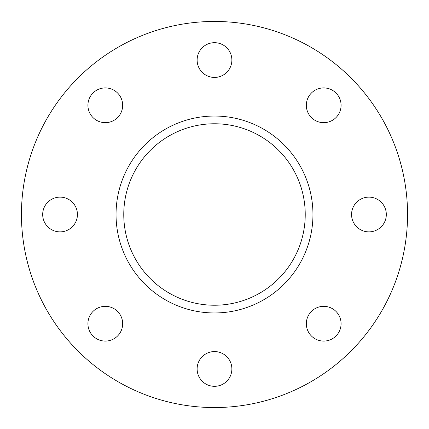 <?xml version="1.0" encoding="UTF-8"?>
<svg xmlns="http://www.w3.org/2000/svg" width="429" height="429" viewBox="0 0 429 429"><rect width="100%" height="100%" fill="white"/><g stroke="black" fill="none" stroke-linecap="round" stroke-linejoin="round"><path stroke-width="0.64" d="M323.707 122.667A17.374 17.374 0 0 1 306.333 105.293A17.374 17.374 0 0 1 323.707 87.918A17.374 17.374 0 0 1 341.082 105.293A17.374 17.374 0 0 1 323.707 122.667M368.94 231.874A17.374 17.374 0 0 1 351.566 214.5A17.374 17.374 0 0 1 368.94 197.126A17.374 17.374 0 0 1 386.315 214.5A17.374 17.374 0 0 1 368.94 231.874M323.707 341.082A17.374 17.374 0 0 1 306.333 323.707A17.374 17.374 0 0 1 323.707 306.333A17.374 17.374 0 0 1 341.082 323.707A17.374 17.374 0 0 1 323.707 341.082M214.5 386.315A17.374 17.374 0 0 1 197.126 368.94A17.374 17.374 0 0 1 214.5 351.566A17.374 17.374 0 0 1 231.874 368.94A17.374 17.374 0 0 1 214.5 386.315M105.293 341.082A17.374 17.374 0 0 1 87.918 323.707A17.374 17.374 0 0 1 105.293 306.333A17.374 17.374 0 0 1 122.667 323.707A17.374 17.374 0 0 1 105.293 341.082M60.06 231.874A17.374 17.374 0 0 1 42.685 214.5A17.374 17.374 0 0 1 60.06 197.126A17.374 17.374 0 0 1 77.434 214.5A17.374 17.374 0 0 1 60.06 231.874M105.293 122.667A17.374 17.374 0 0 1 87.918 105.293A17.374 17.374 0 0 1 105.293 87.918A17.374 17.374 0 0 1 122.667 105.293A17.374 17.374 0 0 1 105.293 122.667M214.5 77.434A17.374 17.374 0 0 1 197.126 60.06A17.374 17.374 0 0 1 214.5 42.685A17.374 17.374 0 0 1 231.874 60.06A17.374 17.374 0 0 1 214.5 77.434M214.5 123.767A90.733 90.733 0 0 0 123.767 214.5A90.733 90.733 0 0 0 214.5 305.234A90.733 90.733 0 0 0 305.234 214.5A90.733 90.733 0 0 0 214.5 123.767M214.5 116.044A98.456 98.456 0 0 0 116.044 214.5A98.456 98.456 0 0 0 214.5 312.956A98.456 98.456 0 0 0 312.956 214.5A98.456 98.456 0 0 0 214.5 116.044M214.5 407.55A193.05 193.05 0 0 0 407.55 214.5A193.05 193.05 0 0 0 214.5 21.45A193.05 193.05 0 0 0 21.45 214.5A193.05 193.05 0 0 0 214.5 407.55"/></g></svg>
